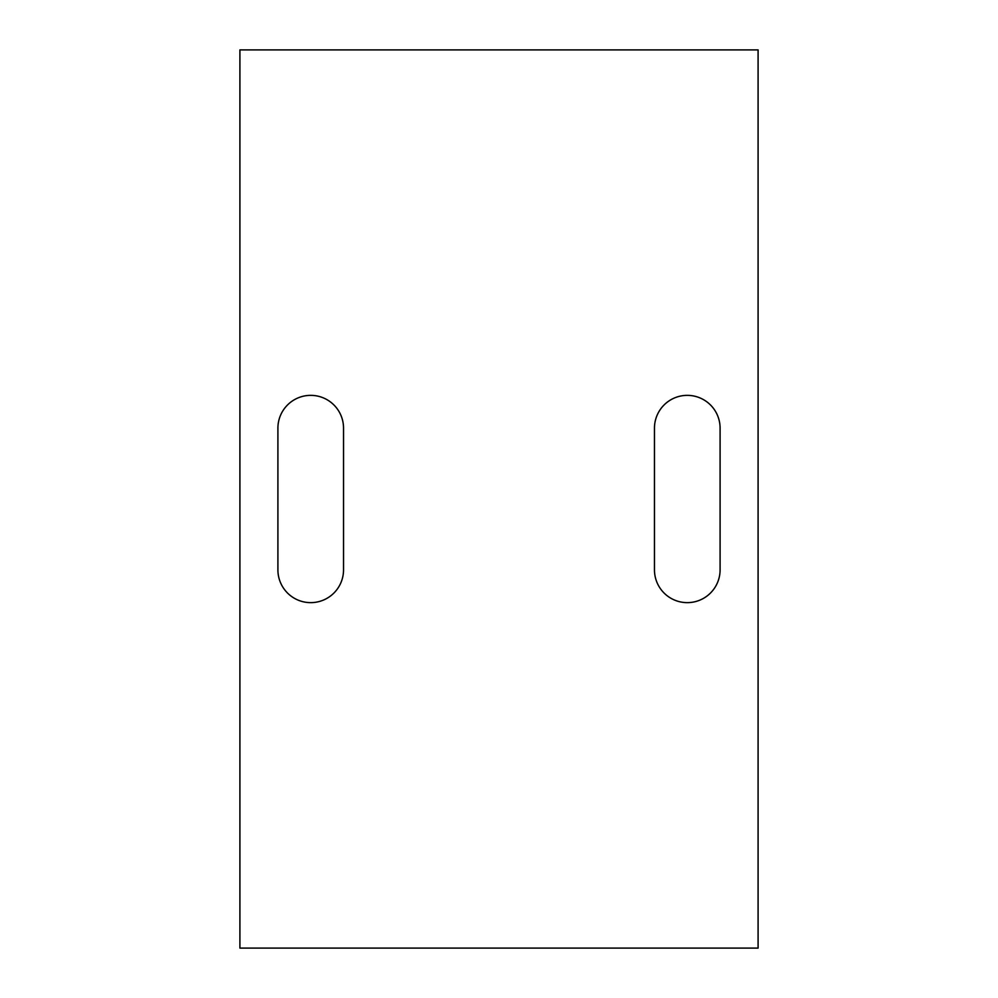 <?xml version="1.0" encoding="UTF-8"?>
<svg xmlns="http://www.w3.org/2000/svg" width="998" height="998" viewBox="0 0 998 998"><rect width="100%" height="100%" fill="white"/><g stroke="black" fill="none" stroke-linecap="round" stroke-linejoin="round"><path stroke-width="1.5" d="M239.907 49.9L239.907 948.1L758.093 948.1L758.093 49.9L239.907 49.9M720.094 428.179A32.822 32.822 0 0 0 687.273 395.358A32.822 32.822 0 0 0 654.463 428.179L654.463 569.821A32.822 32.822 0 0 0 687.273 602.642A32.822 32.822 0 0 0 720.094 569.821L720.094 428.179M277.906 428.179L277.906 569.821A32.822 32.822 0 0 0 310.727 602.642A32.822 32.822 0 0 0 343.537 569.821L343.537 428.179A32.822 32.822 0 0 0 310.727 395.358A32.822 32.822 0 0 0 277.906 428.179"/></g></svg>
